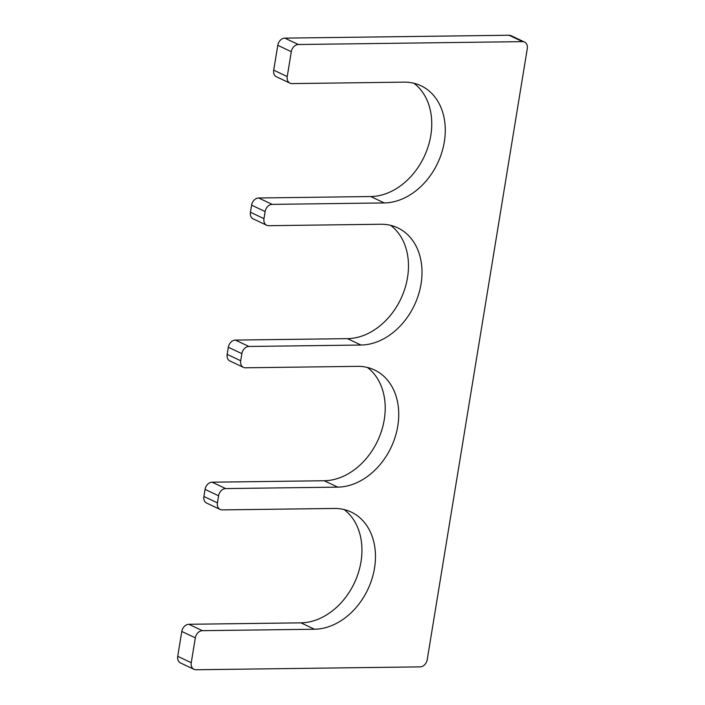 <?xml version="1.0" encoding="UTF-8"?>
<svg xmlns="http://www.w3.org/2000/svg" width="705" height="705" viewBox="0 0 705 705"><rect width="100%" height="100%" fill="white"/><g stroke="black" fill="none" stroke-linecap="round" stroke-linejoin="round"><path stroke-width="1.06" d="M390.632 225.344A62.807 48.116 -64.7 0 1 403.357 292.98A62.807 48.116 -64.7 0 1 347.486 338.647L235.391 340.083L248.918 346.472A7.394 5.658 -64.7 0 0 241.859 353.654L240.696 360.757A7.394 5.658 -64.7 0 0 243.436 367.367A7.394 5.658 -64.7 0 0 245.428 367.79L357.514 366.353A62.807 48.116 115.3 0 1 374.452 369.949A62.807 48.116 115.3 0 1 395.214 436.862A62.807 48.116 115.3 0 1 337.739 487.137L225.653 488.574A7.394 5.658 -64.7 0 0 218.585 495.756L217.422 502.859A7.394 5.658 -64.7 0 0 220.172 509.459A7.394 5.658 -64.7 0 0 222.163 509.891L334.249 508.455A62.807 48.116 115.3 0 1 351.187 512.05A62.807 48.116 115.3 0 1 371.94 578.964A62.807 48.116 115.3 0 1 314.465 629.239L202.379 630.675A7.394 5.658 -64.7 0 0 195.32 637.849L191.249 662.718A7.394 5.658 -64.7 0 0 193.99 669.327A7.394 5.658 -64.7 0 0 195.981 669.75L420.162 666.877A7.394 5.658 -64.7 0 0 427.221 659.704L527.278 48.671A7.394 5.658 -64.7 0 0 524.538 42.062A7.394 5.658 -64.7 0 0 522.546 41.639L298.365 44.512A7.394 5.658 -64.7 0 0 291.306 51.685L287.235 76.554A7.394 5.658 -64.7 0 0 289.975 83.164A7.394 5.658 -64.7 0 0 291.967 83.587L404.062 82.15A62.807 48.116 -64.7 0 1 420.991 85.754A62.807 48.116 -64.7 0 1 441.753 152.659A62.807 48.116 -64.7 0 1 384.278 202.934L272.192 204.371A7.394 5.658 -64.7 0 0 265.124 211.553L263.961 218.656A7.394 5.658 -64.7 0 0 266.71 225.265A7.394 5.658 -64.7 0 0 268.702 225.688L380.788 224.252A62.807 48.116 -64.7 0 1 397.726 227.847A62.807 48.116 -64.7 0 1 418.479 294.761A62.807 48.116 -64.7 0 1 361.013 345.036L248.918 346.472M266.71 225.265L253.183 218.876A7.394 5.658 -64.7 0 1 250.434 212.267L251.597 205.164A7.394 5.658 -64.7 0 1 258.664 197.982L272.192 204.371M413.906 83.243A62.807 48.116 -64.7 0 1 426.631 150.879A62.807 48.116 -64.7 0 1 370.751 196.545L258.664 197.982M289.975 83.164L276.448 76.775A7.394 5.658 -64.7 0 1 273.707 70.165L277.779 45.296A7.394 5.658 -64.7 0 1 284.838 38.123L298.365 44.512M524.538 42.062L511.01 35.673A7.394 5.658 -64.7 0 0 509.019 35.25L284.838 38.123M193.99 669.327L180.462 662.938A7.394 5.658 -64.7 0 1 177.722 656.329L181.793 631.46A7.394 5.658 -64.7 0 1 188.852 624.286L202.379 630.675M344.093 509.548A62.807 48.116 115.3 0 1 356.818 577.183A62.807 48.116 115.3 0 1 300.938 622.85L188.852 624.286M220.172 509.459L206.644 503.07A7.394 5.658 -64.7 0 1 203.895 496.47L205.058 489.367A7.394 5.658 -64.7 0 1 212.126 482.185L225.653 488.574M367.367 367.446A62.807 48.116 115.3 0 1 380.083 435.082A62.807 48.116 115.3 0 1 324.212 480.748L212.126 482.185M243.436 367.367L229.909 360.978A7.394 5.658 -64.7 0 1 227.169 354.368L228.332 347.265A7.394 5.658 -64.7 0 1 235.391 340.083M347.486 338.647L361.013 345.036M250.434 212.267L263.961 218.656M251.597 205.164L265.124 211.553M370.751 196.545L384.278 202.934M273.707 70.165L287.235 76.554M277.779 45.296L291.306 51.685M509.019 35.25L522.546 41.639M177.722 656.329L191.249 662.718M181.793 631.46L195.32 637.849M300.938 622.85L314.465 629.239M203.895 496.47L217.422 502.859M205.058 489.367L218.585 495.756M324.212 480.748L337.739 487.137M227.169 354.368L240.696 360.757M228.332 347.265L241.859 353.654"/></g></svg>
